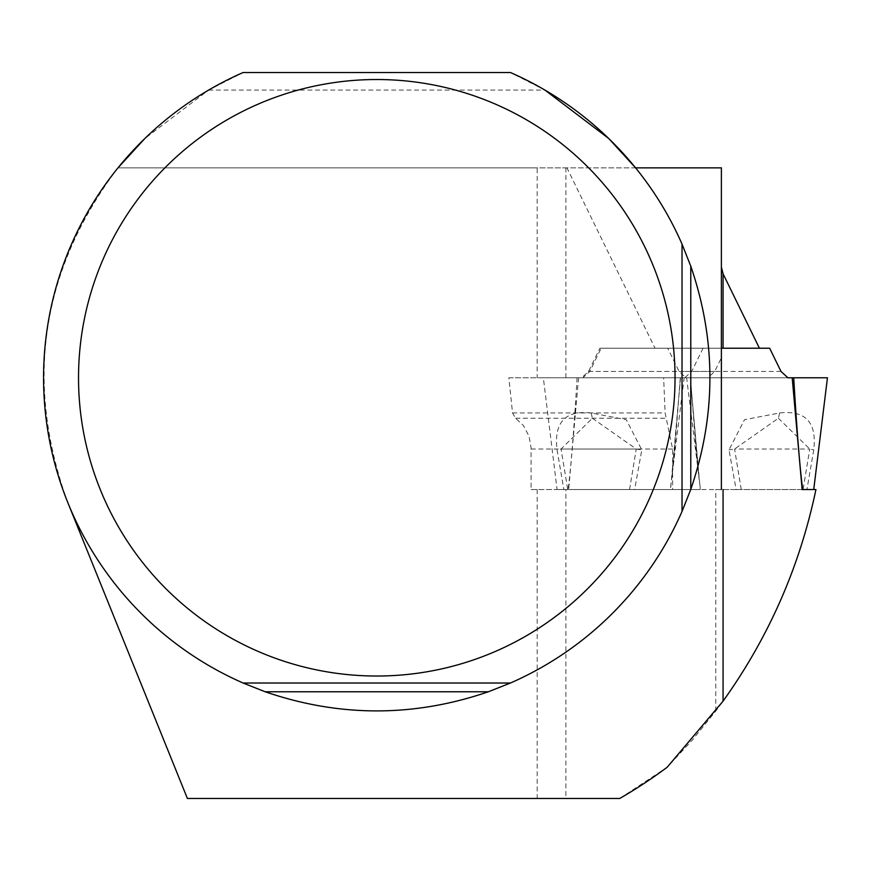 <?xml version="1.0" encoding="UTF-8"?>
<svg xmlns="http://www.w3.org/2000/svg" width="871" height="871" viewBox="0 0 871 871"><rect width="100%" height="100%" fill="white"/><g stroke="black" fill="none" stroke-linecap="round" stroke-linejoin="round"><path stroke-width="0.65" stroke-dasharray="4.36 3.27" d="M577.092 377.774C573.902 431.08 570.908 468.337 568.099 489.546L557.07 489.546L543.341 377.774L582.928 377.774L589.787 371.449L601.132 348.226L769.659 348.226M568.099 489.546L700.23 489.546L690.322 377.774L685.956 377.774L679.097 371.449L667.752 348.226M703.049 348.226L691.705 371.449L684.835 377.774L680.512 377.774L670.561 489.546L721.384 489.546L721.384 167.863L566.945 167.863L655.046 348.226L759.425 348.226L601.132 348.226M736.137 489.546L806.927 489.546L813.754 449.861C816.965 422.424 805.599 410.121 779.643 412.952L744.531 419.691L728.994 449.861L736.137 489.546L700.469 489.546L686.631 377.774L690.322 377.774L699.086 479.181L696.245 452.223L690.507 377.764M711.781 377.774L793.71 377.774M813.732 489.546L806.927 489.546M779.643 412.952L778.413 418.254L734.558 449.011L728.994 449.861M778.413 418.254L809.747 449.011L813.754 449.861M634.654 489.546L563.875 489.546L557.048 449.861C553.836 422.424 565.203 410.121 591.148 412.952L626.26 419.691L641.796 449.861L634.654 489.546L670.322 489.546L684.16 377.774L680.48 377.774L671.715 479.181L674.546 452.223L680.295 377.764M659.009 377.774L543.341 377.774M557.07 489.546L563.875 489.546M591.148 412.952L592.389 418.254L561.055 449.011L557.048 449.861M592.389 418.254L636.244 449.011L641.796 449.861M787.874 377.774L685.956 377.774M684.835 377.774L582.928 377.774M715.766 711.063L715.766 489.546L815.931 489.546C798.87 570.766 765.489 644.605 715.766 711.063L692.401 739.991L667.142 767.275L619.749 798.467L565.9 798.467L565.9 489.546L715.766 489.546M655.046 348.226L599.901 348.226L588.556 371.449L581.686 377.774L508.871 377.774L512.529 412.952L515.588 418.254L523.482 425.592L529.024 436.175L531.07 447.52L531.092 489.546L565.9 489.546M67.829 502.643C24.116 381.999 40.828 270.402 117.977 167.863L635.59 167.863A333.234 333.234 0 0 1 546.041 664.823A333.234 333.234 0 0 1 67.829 502.643L187.396 798.467L565.9 798.467M208.637 90.072L544.93 90.072L510.46 72.533L243.107 72.533L208.637 90.072L144.847 138.5M566.945 167.863L537.167 167.863L537.167 377.774M117.977 167.863L537.167 167.863M243.107 683.016L510.46 683.016M682.026 511.451L682.026 244.098M581.686 377.774L707.851 377.774L714.71 371.449L721.384 357.785M599.901 348.226L721.384 348.226M721.384 489.546L672.619 489.546L672.619 449.011L665.117 412.952L663.637 377.774L707.851 377.774M531.092 489.546L672.619 489.546M508.871 377.774L663.637 377.774M578.594 377.774L568.654 489.546M741.243 489.546L734.558 449.011L809.747 449.011L803.062 489.546M629.559 489.546L636.244 449.011L561.055 449.011L567.74 489.546M781.004 371.449L679.097 371.449M691.705 371.449L589.787 371.449M537.167 489.546L537.167 798.467M565.9 377.774L565.9 167.863M588.556 371.449L714.71 371.449M531.092 449.011L672.619 449.011M515.588 418.254L666.359 418.254M512.529 412.952L665.117 412.952"/><path stroke-width="1.31" d="M827.45 377.774L813.732 489.546L802.692 489.546C799.883 468.337 796.889 431.08 793.71 377.774L827.45 377.774L787.874 377.774L781.004 371.449L769.659 348.226L759.425 348.226L723.072 273.81L721.384 267.114M67.829 502.643L187.396 798.467L619.749 798.467A485.822 485.822 0 0 0 667.142 767.275L723.072 701.144C768.843 637.115 799.785 566.575 815.931 489.546L802.703 489.546M721.384 348.226L759.425 348.226M544.93 90.072L608.677 138.456L635.59 167.863L721.384 167.863L721.384 489.546M243.107 683.016A333.234 333.234 0 0 1 243.107 72.533L510.46 72.533A333.234 333.234 0 0 1 682.026 244.098L690.779 266.178C716.289 340.572 716.289 414.977 690.779 489.371L682.026 511.451A333.234 333.234 0 0 1 510.46 683.016L488.381 691.77C413.986 717.279 339.581 717.279 265.187 691.77L243.107 683.016L510.46 683.016M144.847 138.5L117.977 167.863M675.036 377.774A298.252 298.252 0 0 1 227.658 636.07A298.252 298.252 0 0 1 227.658 119.479A298.252 298.252 0 0 1 675.036 377.774M682.026 511.451L682.026 244.098M265.187 691.77L488.381 691.77M690.779 489.371L690.779 266.178M792.196 377.774L802.147 489.546M723.072 348.226L723.072 273.81M723.072 701.144L723.072 489.546"/></g></svg>
